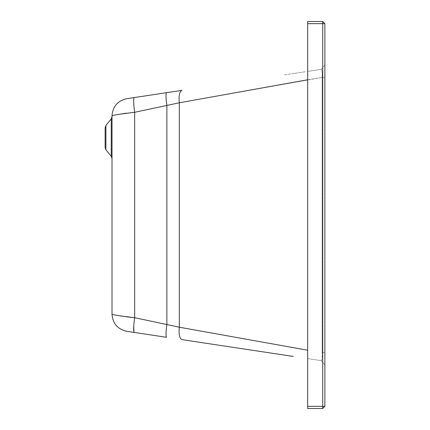 <?xml version="1.0" encoding="UTF-8"?>
<svg xmlns="http://www.w3.org/2000/svg" width="430" height="430" viewBox="0 0 430 430"><rect width="100%" height="100%" fill="white"/><g stroke="black" fill="none" stroke-linecap="round" stroke-linejoin="round"><path stroke-width="0.32" stroke-dasharray="2.15 1.61" d="M307.665 406.35L307.665 21.5L322.715 21.5L324.865 23.65L322.715 23.65L322.715 406.35L307.665 406.35L307.665 408.5L322.715 408.5L322.715 406.35L324.865 406.35L324.865 23.65M307.665 79.781L322.129 77.448C322.349 72.159 322.043 69.461 321.205 69.354L324.865 65.102L324.865 364.898L324.865 65.102L321.205 69.354L307.665 71.396L321.205 69.354C322.043 69.445 322.349 72.143 322.129 77.448L179.315 102.791L134.66 112.3L126.286 113.171M307.665 358.604L321.205 360.646L307.665 358.604M293.281 356.432L182.008 339.641C179.525 338.56 178.627 334.416 179.315 327.208L307.665 350.219M133.881 331.895L134.262 332.438L126.646 331.288C117.643 329.17 112.767 323.5 112.015 314.282L112.015 115.718L119.121 114.326M112.015 115.718C112.767 106.5 117.643 100.83 126.646 98.712L182.008 90.359C179.525 91.439 178.627 95.584 179.315 102.791L179.315 327.208L179.041 327.16M294.765 73.342C309.165 71.17 309.165 71.17 294.765 73.342C280.365 75.513 280.365 75.513 294.765 73.342M133.757 325.811L134.66 317.7L166.872 324.548L166.872 105.452C165.84 97.863 165.727 93.611 166.523 92.697M112.015 116.718L112.015 158.482L112.015 116.718M105.135 147.56L105.135 127.64M112.015 314.282L119.121 315.674M122.27 316.217L126.296 316.829M122.614 113.724L121.862 113.853M134.262 97.562C133.338 98.62 133.472 103.533 134.66 112.3L134.66 317.7M321.205 360.646C322.043 360.555 322.349 357.857 322.129 352.552C322.349 357.841 322.043 360.539 321.205 360.646L324.865 364.898L321.205 360.646M166.523 337.303C165.727 336.389 165.84 332.137 166.872 324.548M324.865 406.35L322.715 408.5M307.665 23.65L322.715 23.65L322.715 21.5M322.129 352.552L322.129 77.448L322.129 352.552L324.865 352.552L322.129 352.552M111.246 156.31L111.246 118.89M105.904 125.474L105.904 149.726M324.865 77.448L322.129 77.448L324.865 77.448"/><path stroke-width="0.64" d="M307.665 23.65L307.665 21.5L322.715 21.5L324.865 23.65L324.865 406.35L322.715 408.5L307.665 408.5L307.665 406.35L322.715 406.35L322.715 23.65L307.665 23.65L307.665 406.35M307.665 350.219L179.315 327.208C178.627 334.416 179.525 338.56 182.008 339.641L293.281 356.432M166.523 337.303L134.262 332.438L166.523 337.303C165.727 336.389 165.84 332.137 166.872 324.548L134.66 317.7C121.421 316.136 113.875 314.996 112.015 314.282L112.015 115.718C113.875 115.004 121.421 113.864 134.66 112.3L179.315 102.791L307.665 79.781M112.015 314.282C112.767 323.5 117.643 329.17 126.646 331.288L134.262 332.438C133.338 331.379 133.472 326.467 134.66 317.7L134.66 112.3C133.472 103.533 133.338 98.62 134.262 97.562L126.646 98.712C117.643 100.83 112.767 106.5 112.015 115.718M166.523 92.697C165.727 93.611 165.84 97.863 166.872 105.452L166.872 324.548L179.315 327.208L179.315 102.791C178.627 95.584 179.525 91.439 182.008 90.359L134.262 97.562M105.904 125.474L111.246 118.89L111.246 156.31L105.904 149.726L105.135 147.56L105.135 127.64L105.904 125.474L105.904 149.726M119.121 315.674L122.27 316.217M126.296 316.829L134.337 317.679M126.286 113.171L122.614 113.724M121.862 113.853L119.121 114.326M166.872 324.548L173.172 325.897M173.204 325.902L179.041 327.16M133.881 331.895L133.757 325.811M112.015 116.718L111.246 118.89M112.015 158.482L111.246 156.31M324.865 406.35L322.715 406.35L322.715 408.5M322.715 21.5L322.715 23.65L324.865 23.65"/></g></svg>

